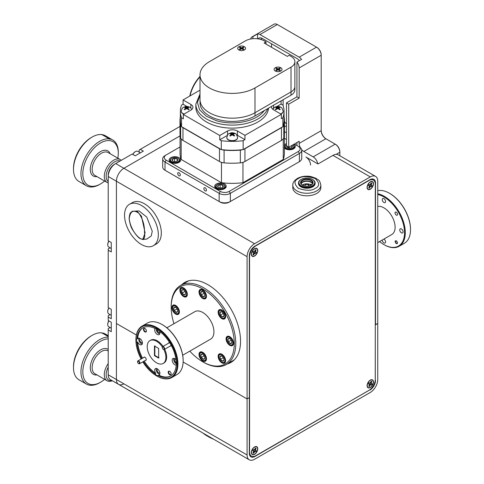 <?xml version="1.0" encoding="UTF-8"?>
<svg xmlns="http://www.w3.org/2000/svg" width="484" height="484" viewBox="0 0 484 484"><rect width="100%" height="100%" fill="white"/><g stroke="black" fill="none" stroke-linecap="round" stroke-linejoin="round"><path stroke-width="0.73" d="M370.284 189.244A4.544 2.62 120 0 0 373.491 183.914A4.544 2.62 120 0 0 370.684 181.627A4.544 2.62 120 0 0 370.284 181.833A4.544 2.62 120 0 0 367.102 187.834A4.544 2.62 120 0 0 370.284 189.244M254.554 256.06A4.544 2.62 120 0 0 257.76 250.736A4.544 2.62 120 0 0 254.947 248.449A4.544 2.62 120 0 0 254.554 248.649A4.544 2.62 120 0 0 251.365 254.651A4.544 2.62 120 0 0 254.554 256.06M370.284 387.545A4.544 2.62 120 0 0 373.491 382.215A4.544 2.62 120 0 0 370.684 379.928A4.544 2.62 120 0 0 370.284 380.128A4.544 2.62 120 0 0 367.102 386.135A4.544 2.62 120 0 0 370.284 387.545M254.554 454.361A4.544 2.62 120 0 0 257.76 449.031A4.544 2.62 120 0 0 254.947 446.75A4.544 2.62 120 0 0 254.554 446.95A4.544 2.62 120 0 0 251.365 452.951A4.544 2.62 120 0 0 254.554 454.361M368.941 180.538L255.897 245.799A8.978 5.185 120 0 0 249.55 256.792L249.55 451.989A8.978 5.185 120 0 0 251.408 456.103A8.978 5.185 120 0 0 255.897 455.656L368.941 390.388A8.978 5.185 120 0 0 375.288 379.396L375.288 184.198A8.978 5.185 120 0 0 373.43 180.09A8.978 5.185 120 0 0 368.941 180.538L368.717 180.405M73.489 367.671L73.489 366.594A25.077 14.478 -60 0 1 76.139 354.294A25.077 14.478 -60 0 1 91.222 335.878L92.154 335.339A26.396 15.24 120 0 0 76.278 354.724A26.396 15.24 120 0 0 73.489 367.671A26.396 15.24 120 0 0 78.953 379.759L86.424 384.066A26.396 15.24 -60 0 1 83.744 359.031A26.396 15.24 -60 0 1 108.21 337.112M108.21 336.531L101.894 332.883A26.396 15.24 120 0 0 92.154 335.339M108.21 335.678L105.355 334.033A26.396 15.24 120 0 0 102.051 332.907L101.767 333.04M108.21 367.138A11.882 6.861 120 0 0 107.412 368.85A11.882 6.861 120 0 0 111.998 380.545M112.3 380.72A13.201 7.623 -60 0 1 107.018 380.72A13.201 7.623 -60 0 1 105.681 368.203A13.201 7.623 -60 0 1 108.21 363.635M108.21 338.854A25.077 14.478 120 0 0 85.474 359.679A25.077 14.478 120 0 0 85.063 380.654A25.077 14.478 120 0 0 100.557 382.221A25.077 14.478 120 0 0 104.617 379.329M100.557 382.221L99.619 382.759A26.396 15.24 -60 0 1 86.424 384.066M102.051 332.907L108.21 336.459M317.74 163.822A6.601 3.811 -120 0 0 313.166 156.87L303.831 151.48A6.601 3.811 60 0 1 301.665 149.61M300.322 147.62A6.601 3.811 60 0 1 299.166 143.397L299.166 141.243L288.712 147.281L288.712 104.169L299.166 98.137L299.166 67.96A6.601 3.811 -120 0 0 296.928 62.061L301.592 59.369A6.601 3.811 -120 0 0 299.166 57.179L259.969 34.552A6.601 3.811 -120 0 0 257.542 33.934L257.542 38.78M296.928 145.557L296.928 142.538M310.553 165.062A6.601 3.811 60 0 0 305.888 156.979L318.018 163.985L332.956 155.364A10.557 6.098 -60 0 1 338.231 154.838L375.566 176.394A10.557 6.098 120 0 0 370.284 176.914L254.554 243.73A10.557 6.098 120 0 0 247.088 256.665L247.088 398.925L183.133 362.002L247.088 398.925L247.088 454.966A10.557 6.098 120 0 0 249.272 459.8A10.557 6.098 120 0 0 254.554 459.28L370.284 392.457A10.557 6.098 120 0 0 377.75 379.529L377.75 323.487L375.511 324.776L375.511 182.952L375.148 182.74M299.166 98.137L296.928 96.842L296.928 62.061M257.542 33.934L252.872 36.627L252.872 38.702M252.872 36.627A6.601 3.811 -120 0 0 252.001 36.917A6.601 3.811 -120 0 0 250.712 38.992M339.859 155.775L339.859 152.236A6.601 3.811 -120 0 0 335.194 144.153L325.859 138.763A6.601 3.811 60 0 1 321.195 130.68L321.195 55.243A6.601 3.811 -120 0 0 316.524 47.16L277.326 24.527A6.601 3.811 -120 0 0 274.029 24.2L252.001 36.917M299.166 57.179L316.524 47.16L316.899 47.371A6.074 3.503 60 0 1 321.195 54.813L321.195 55.243L299.166 67.96M321.195 130.25A7.127 4.114 -120 0 0 326.228 138.975M313.166 156.87L335.194 144.153L335.563 144.371A6.074 3.503 60 0 1 339.859 151.807L339.859 152.236L336.205 154.342M286.474 132.84L284.441 131.666M283.116 105.736L283.116 99.728M271.542 47.281L271.542 43.82M258.117 38.859A6.601 3.811 60 0 1 258.91 38.103A6.601 3.811 60 0 1 262.207 38.43L296.928 58.473A6.601 3.811 60 0 1 299.354 60.663M288.712 104.169L286.474 102.874L286.474 145.987L288.712 147.281M286.474 102.874L296.928 96.842M284.441 121.417A6.601 3.811 -120 0 0 286.474 124.001M213.565 439.182A33.257 19.203 180 0 1 208.701 436.864L207.231 436.017A35.338 20.401 0 0 0 212.234 438.413M203.068 433.126A35.338 20.401 0 0 0 207.231 436.017M110.074 327.553L108.21 328.63L108.21 374.785A10.557 6.098 120 0 0 110.394 379.619L118.61 384.363A10.557 6.098 120 0 0 123.886 383.836M110.074 314.624L108.21 315.701L108.21 320.493L111.272 322.259L111.272 331.691L108.21 329.925M110.074 247.802L108.21 248.879L108.21 307.564L111.272 309.33L111.272 318.762L108.21 316.996M247.088 256.665L116.42 181.228L116.42 379.529L116.42 323.487L136.373 335.001L116.42 323.487L116.42 181.228A10.557 6.098 -60 0 1 123.886 168.293L180.054 135.865L123.886 168.293A10.557 6.098 120 0 0 116.42 181.228L108.21 176.485L108.21 175.19A8.978 5.185 -60 0 1 114.557 164.197L115.676 163.55A10.557 6.098 120 0 0 108.21 176.485L108.21 240.742L111.272 242.508L111.272 251.94L108.21 250.174M179.994 126.421L139.174 149.986L139.174 152.139M140.293 149.338L143.355 151.105L135.187 155.824L132.126 154.057L114.557 164.197L115.676 163.55L254.554 243.73M108.21 374.785L116.42 379.529A10.557 6.098 120 0 0 118.61 384.363A10.557 6.098 -60 0 1 116.42 379.529L247.088 454.966M275.263 107.2L277.163 107.992L275.263 109.402L275.856 109.747L277.762 108.337L277.762 107.648L277.078 107.248L275.856 106.855L275.263 107.2M277.762 108.337L279.667 109.747L280.266 109.402L278.361 107.992L280.266 107.2L279.667 106.855L277.762 107.648M277.163 108.682L277.163 107.992M275.856 107.315L275.856 106.855M279.667 107.315L279.667 106.855M278.361 108.682L278.361 107.992M283.17 111.332A5.409 3.122 180 0 1 283.176 111.441A5.409 3.122 180 0 1 281.591 113.649A5.409 3.122 180 0 1 280.817 114.018M184.168 107.2L186.074 107.992L184.168 109.402L184.767 109.747L186.667 108.337L186.667 107.648L185.983 107.248L184.767 106.855L184.168 107.2M186.667 108.337L188.572 109.747L189.171 109.402L187.266 107.992L189.171 107.2L188.572 106.855L186.667 107.648M186.074 108.682L186.074 107.992M184.767 107.315L184.767 106.855M188.572 107.315L188.572 106.855M187.266 108.682L187.266 107.992M183.944 114.139A5.409 3.122 180 0 1 181.258 111.441A5.409 3.122 180 0 1 181.258 111.332M229.712 133.499L231.618 134.286L229.712 135.695L230.311 136.04L232.217 134.631L232.217 133.941L231.533 133.548L230.311 133.154L229.712 133.499M232.217 134.631L234.117 136.04L234.716 135.695L232.81 134.286L234.716 133.499L234.117 133.154L232.217 133.941M231.618 134.975L231.618 134.286M230.311 133.608L230.311 133.154M234.117 133.608L234.117 133.154M232.81 134.975L232.81 134.286M237.626 137.625A5.409 3.122 180 0 1 237.626 137.734A5.409 3.122 180 0 1 236.041 139.943A5.409 3.122 180 0 1 230.142 140.62A5.409 3.122 180 0 1 226.802 137.734A5.409 3.122 180 0 1 226.808 137.625M200.007 93.963L195.838 104.108L195.838 107.127A36.379 21 0 0 0 218.296 126.53A36.379 21 0 0 0 257.936 121.98A36.379 21 0 0 0 268.553 108.138M200.007 90.151L183.079 99.928L190.884 104.435A6.976 4.029 180 0 1 192.928 107.285A6.976 4.029 180 0 1 190.884 110.134L183.345 114.484L219.748 135.496L227.553 130.989A6.976 4.029 180 0 1 237.42 130.989L244.958 135.345L281.355 114.327L273.545 109.82A6.976 4.029 180 0 1 271.506 106.97A6.976 4.029 180 0 1 271.578 106.389M281.355 114.327L281.355 118.64L282.898 117.745A51.849 29.935 0 0 0 284.06 111.441A51.849 29.935 0 0 0 282.898 105.131L281.083 104.084L281.083 100.902M281.083 104.084L276.933 106.48M272.589 109.13A6.976 4.029 180 0 1 273.133 108.694M282.898 117.745L282.898 126.645L243.143 149.598A51.849 29.935 180 0 1 221.291 149.598L181.536 126.645A51.849 29.935 180 0 1 180.369 120.335L180.369 111.441A51.849 29.935 0 0 0 181.536 117.745L183.345 118.798L183.345 114.484M284.06 111.441L284.06 120.335A51.849 29.935 180 0 1 282.898 126.645M186.866 106.432L183.079 104.242L181.536 105.131A51.849 29.935 0 0 0 180.369 111.441M183.079 104.242L183.079 99.928M181.536 117.745L181.536 126.645M227.323 135.435L219.748 139.809L221.291 140.699L221.291 149.598M219.748 139.809L219.748 135.496M221.291 140.699A51.849 29.935 0 0 0 243.143 140.699L244.958 139.652L237.42 135.302L237.42 130.989M236.857 135.012A6.976 4.029 180 0 1 237.42 135.302M243.143 140.699L243.143 149.598M244.958 139.652L244.958 135.345M280.859 67.748A3.963 2.287 180 0 1 280.859 70.985A3.963 2.287 180 0 1 275.263 70.985L275.263 70.985A3.963 2.287 180 0 1 275.263 67.748A3.963 2.287 180 0 1 280.859 67.748A3.963 2.287 0 0 0 275.263 67.748A3.963 2.287 0 0 0 275.263 70.985A3.963 2.287 0 0 0 280.859 70.985A3.963 2.287 0 0 0 280.859 67.748M280.303 70.228L278.808 69.363L280.303 68.504L279.552 68.075L278.058 68.934L276.57 68.075L275.82 68.504L277.314 69.363L275.82 70.228L276.57 70.658L278.058 69.799L279.552 70.658L280.303 70.228M278.808 70.228L278.808 69.363L278.058 69.799L277.314 69.363L277.314 70.228M276.57 68.934L276.57 68.075M278.058 69.799L278.058 68.934M279.552 68.934L279.552 68.075M244.426 46.712A3.963 2.287 180 0 1 244.426 49.943A3.963 2.287 180 0 1 238.824 49.943L238.824 49.943A3.963 2.287 180 0 1 238.824 46.712A3.963 2.287 180 0 1 244.426 46.712A3.963 2.287 0 0 0 238.824 46.712A3.963 2.287 0 0 0 238.824 49.943A3.963 2.287 0 0 0 244.426 49.943A3.963 2.287 0 0 0 244.426 46.712M243.863 49.193L242.369 48.327L243.863 47.468L243.119 47.033L241.625 47.898L240.131 47.033L239.386 47.468L240.875 48.327L239.386 49.193L240.131 49.622L241.625 48.757L243.119 49.622L243.863 49.193M242.369 49.193L242.369 48.327L241.625 48.757L240.875 48.327L240.875 49.193M240.131 47.898L240.131 47.033M241.625 48.757L241.625 47.898M243.119 47.898L243.119 47.033M200.007 74.796L200.007 99.583A32.204 18.592 0 0 0 219.893 116.765A32.204 18.592 0 0 0 254.989 112.73L291.017 91.93A13.201 7.623 0 0 0 294.883 86.545L294.883 89.776A13.201 7.623 0 0 1 291.017 95.166L254.989 115.966A32.204 18.592 0 0 1 219.893 119.996A32.204 18.592 0 0 1 200.007 102.82L200.007 99.583A32.204 18.592 0 0 0 219.893 116.765A32.204 18.592 0 0 0 254.989 112.73L291.017 91.93A13.201 7.623 0 0 0 294.883 86.545L294.883 61.758A13.201 7.623 0 0 0 291.017 56.368L289.148 55.291L287.284 56.368L264.137 43.003L266 41.926L264.137 40.85A13.201 7.623 0 0 0 245.467 40.85L209.445 61.65A32.204 18.592 0 0 0 200.007 74.796A32.204 18.592 0 0 0 219.893 91.978A32.204 18.592 0 0 0 254.989 87.943L291.017 67.143A13.201 7.623 0 0 0 294.883 61.758M266 41.926L266 44.08M284.38 134.522L284.38 153.24A52.163 30.117 180 0 1 283.261 159.442L242.956 182.71A52.163 30.117 180 0 1 221.472 182.71L181.167 159.442L181.167 139.265A52.163 30.117 180 0 1 180.871 138.376M181.167 159.442A52.163 30.117 180 0 1 180.054 153.24L180.054 134.522M221.472 182.71L221.472 162.539L220.625 162.049M182.02 139.755L181.167 139.265M242.956 182.71L242.956 162.539A52.163 30.117 180 0 1 241.413 162.709M223.021 162.709A52.163 30.117 180 0 1 221.472 162.539M283.261 159.442L283.261 139.265L282.414 139.755M243.803 162.049L242.956 162.539M283.563 138.376A52.163 30.117 180 0 1 283.261 139.265M181.488 126.524A8.343 4.816 180 0 1 180.629 125.029A52.224 30.153 180 0 1 179.994 120.335A52.224 30.153 180 0 1 180.369 116.717M284.06 116.717A52.224 30.153 180 0 1 284.441 120.335L284.441 133.07A52.224 30.153 180 0 1 283.805 137.758A8.343 4.816 180 0 1 281.464 140.414L244.94 161.499A8.343 4.816 180 0 1 240.342 162.854A52.224 30.153 180 0 1 224.092 162.854A8.343 4.816 180 0 1 219.488 161.499L182.97 140.414A8.343 4.816 180 0 1 180.629 137.758A52.224 30.153 180 0 1 179.994 133.07L179.994 120.335M221.121 149.502A8.343 4.816 180 0 1 219.488 148.769L182.97 127.685A8.343 4.816 180 0 1 181.7 126.741M242.938 149.623A8.343 4.816 180 0 1 240.342 150.119A52.224 30.153 180 0 1 224.092 150.119A8.343 4.816 180 0 1 221.497 149.623M282.735 126.741A8.343 4.816 180 0 1 281.464 127.685L244.94 148.769A8.343 4.816 180 0 1 243.307 149.502M284.441 120.335A52.224 30.153 180 0 1 283.805 125.029A8.343 4.816 180 0 1 282.94 126.524M205.149 187.834A1.845 1.065 -120 0 0 204.224 187.744A1.845 1.065 -120 0 0 203.939 189.226A1.845 1.065 -120 0 0 205.149 190.853A1.845 1.065 -120 0 0 206.075 190.944A1.845 1.065 -120 0 0 206.353 189.462A1.845 1.065 -120 0 0 205.149 187.834M179.013 172.746A1.845 1.065 -120 0 0 178.094 172.655A1.845 1.065 -120 0 0 177.809 174.137A1.845 1.065 -120 0 0 179.013 175.765A1.845 1.065 -120 0 0 179.939 175.855A1.845 1.065 -120 0 0 180.223 174.379A1.845 1.065 -120 0 0 179.013 172.746M178.995 157.675A5.778 3.334 0 0 0 172.697 156.949A5.778 3.334 0 0 0 169.134 160.029A5.778 3.334 0 0 0 170.828 162.388A5.778 3.334 0 0 0 177.12 163.114A5.778 3.334 0 0 0 180.683 160.029A5.778 3.334 0 0 0 178.995 157.675M286.474 143.621A5.778 3.334 0 0 0 284.38 144.934M284.38 147.971A5.778 3.334 0 0 0 285.439 148.812A5.778 3.334 0 0 0 291.731 149.532A5.778 3.334 0 0 0 295.3 146.452A5.778 3.334 0 0 0 293.903 144.28M224.54 183.968A5.778 3.334 0 0 0 218.248 183.248A5.778 3.334 0 0 0 214.678 186.328A5.778 3.334 0 0 0 216.372 188.687A5.778 3.334 0 0 0 222.664 189.407A5.778 3.334 0 0 0 226.234 186.328A5.778 3.334 0 0 0 224.54 183.968M162.697 158.849L162.697 167.034A7.919 4.574 0 0 0 165.014 170.271L166.133 170.919A6.334 3.66 180 0 1 166.127 170.906L219.149 201.525A7.919 4.574 0 0 0 230.348 201.525L299.414 161.65A7.919 4.574 0 0 0 301.738 158.413L301.738 150.221A7.919 4.574 180 0 1 299.414 153.458L230.348 193.334A7.919 4.574 180 0 1 219.149 193.334L165.014 162.079A7.919 4.574 180 0 1 162.697 158.849A7.919 4.574 180 0 1 165.014 155.612L166.133 154.965A6.334 3.66 0 0 0 166.133 160.137L220.268 191.392A6.334 3.66 0 0 0 229.228 191.392L298.295 151.516A6.334 3.66 0 0 0 298.295 146.343L294.314 144.044M298.307 162.285A6.334 3.66 180 0 1 298.295 162.297L299.414 161.65L298.295 162.297L299.414 161.65L299.414 153.458L298.295 151.516M229.228 191.392L230.348 193.334L230.348 201.525L229.228 202.167A6.334 3.66 180 0 1 220.268 202.167L219.149 201.525L219.149 193.334L220.268 191.392M180.054 146.93L165.014 155.612M286.474 139.519L284.38 138.309M166.133 170.919L165.014 170.271L165.014 162.079L166.133 160.137M299.414 146.991L298.295 146.343L299.414 146.991A7.919 4.574 180 0 1 301.738 150.221M286.474 144.662A4.35 2.511 0 0 0 286.449 144.68A4.35 2.511 0 0 0 286.244 148.104A4.35 2.511 0 0 0 292.154 148.449A4.35 2.511 0 0 0 292.893 144.867M292.941 144.873L292.905 144.855A4.834 2.789 180 0 1 292.941 144.873A4.834 2.789 180 0 1 294.351 146.846A4.834 2.789 180 0 1 292.445 149.066A4.834 2.789 180 0 1 287.375 149.344A4.834 2.789 180 0 1 284.689 146.846A4.834 2.789 180 0 1 286.104 144.873A4.834 2.789 180 0 1 286.286 144.776M286.722 146.126A2.856 1.652 0 0 0 287.248 147.451A2.856 1.652 0 0 0 287.502 147.62A2.856 1.652 0 0 0 289.88 148.092A2.856 1.652 0 0 0 291.253 147.765A2.856 1.652 0 0 0 291.543 147.62A2.856 1.652 0 0 0 292.154 147.094A2.856 1.652 0 0 0 291.828 145.478M291.017 147.904L292.154 147.094L291.798 145.454M286.885 145.811L287.248 147.451M290.085 148.068L288.73 148.037M291.798 147.408L291.798 145.496M289.16 147.844L289.16 147.021M255.909 448.148A2.85 1.646 -60 0 1 255.963 448.19L255.31 448.39M256.199 450.634A2.85 1.646 -60 0 1 255.715 451.608L253.035 450.543L254.651 451.626L255.842 451.705A2.85 1.646 120 0 0 256.345 450.689L255.443 450.029L256.103 448.275A2.85 1.646 120 0 0 255.982 448.184A2.85 1.646 120 0 0 255.818 448.111A2.85 1.646 120 0 0 255.473 448.051L254.457 449.684L253.265 449.606A2.85 1.646 120 0 0 252.763 450.622L253.664 451.282L253.005 453.036A2.85 1.646 120 0 0 253.126 453.127A2.85 1.646 120 0 0 253.628 453.26L254.651 451.626M253.271 452.492L253.483 453.181A2.85 1.646 -60 0 1 253.156 453.121A2.85 1.646 -60 0 1 253.059 453.084M252.66 454.47A4.277 2.468 -60 0 1 251.553 452.818A4.277 2.468 -60 0 1 254.923 446.974A4.277 2.468 -60 0 1 256.447 446.841A4.277 2.468 -60 0 1 256.913 451.481A4.277 2.468 -60 0 1 252.66 454.47M252.829 450.441L253.374 450.84M254.209 450.755L255.225 451.487M253.525 451.911L254.124 452.268M255.032 448.952L255.612 449.267M254.523 449.6L255.443 450.029M254.602 449.969L255.733 450.471M371.639 183.031A2.85 1.646 -60 0 1 371.694 183.073L371.04 183.273M371.936 185.517A2.85 1.646 -60 0 1 371.446 186.491L368.772 185.42L370.381 186.509L371.573 186.588A2.85 1.646 120 0 0 372.081 185.566L371.174 184.912L371.839 183.158A2.85 1.646 120 0 0 371.712 183.067A2.85 1.646 120 0 0 371.549 182.994A2.85 1.646 120 0 0 371.21 182.934L370.187 184.567L368.996 184.489A2.85 1.646 120 0 0 368.493 185.505L369.395 186.165L368.735 187.919A2.85 1.646 120 0 0 368.862 188.004A2.85 1.646 120 0 0 369.365 188.137L370.381 186.509M369.008 187.375L369.219 188.064A2.85 1.646 -60 0 1 368.887 188.004A2.85 1.646 -60 0 1 368.796 187.967M368.391 189.353A4.277 2.468 -60 0 1 367.283 187.701A4.277 2.468 -60 0 1 370.659 181.857A4.277 2.468 -60 0 1 372.178 181.724A4.277 2.468 -60 0 1 372.644 186.364A4.277 2.468 -60 0 1 368.391 189.353M368.566 185.324L369.104 185.723M369.945 185.638L370.962 186.37M369.256 186.794L369.855 187.151M370.762 183.835L371.343 184.144M370.26 184.483L371.174 184.912M370.333 184.852L371.464 185.354M371.639 381.331A2.85 1.646 -60 0 1 371.694 381.374L371.04 381.574M371.936 383.818A2.85 1.646 -60 0 1 371.446 384.792L368.772 383.721L370.381 384.81L371.573 384.883A2.85 1.646 120 0 0 372.081 383.866L371.174 383.213L371.839 381.452A2.85 1.646 120 0 0 371.712 381.368A2.85 1.646 120 0 0 371.549 381.295A2.85 1.646 120 0 0 371.21 381.235L370.187 382.868L368.996 382.79A2.85 1.646 120 0 0 368.493 383.806L369.395 384.465L368.735 386.22A2.85 1.646 120 0 0 368.862 386.305A2.85 1.646 120 0 0 369.365 386.438L370.381 384.81M369.008 385.675L369.219 386.359A2.85 1.646 -60 0 1 368.887 386.305A2.85 1.646 -60 0 1 368.796 386.262M368.391 387.654A4.277 2.468 -60 0 1 367.283 386.002A4.277 2.468 -60 0 1 370.659 380.158A4.277 2.468 -60 0 1 372.178 380.025A4.277 2.468 -60 0 1 372.644 384.665A4.277 2.468 -60 0 1 368.391 387.654M368.566 383.624L369.104 384.024M369.945 383.939L370.962 384.671M369.256 385.095L369.855 385.445M370.762 382.136L371.343 382.445M370.26 382.784L371.174 383.213M370.333 383.153L371.464 383.655M255.909 249.847A2.85 1.646 -60 0 1 255.963 249.889L255.31 250.089M256.199 252.333A2.85 1.646 -60 0 1 255.715 253.313L253.035 252.243L254.651 253.326L255.842 253.404A2.85 1.646 120 0 0 256.345 252.388L255.443 251.728L256.103 249.974A2.85 1.646 120 0 0 255.982 249.883A2.85 1.646 120 0 0 255.818 249.811A2.85 1.646 120 0 0 255.473 249.75L254.457 251.384L253.265 251.305A2.85 1.646 120 0 0 252.763 252.327L253.664 252.981L253.005 254.735A2.85 1.646 120 0 0 253.126 254.826A2.85 1.646 120 0 0 253.628 254.959L254.651 253.326M253.271 254.191L253.483 254.88A2.85 1.646 -60 0 1 253.156 254.82A2.85 1.646 -60 0 1 253.059 254.784M252.66 256.169A4.277 2.468 -60 0 1 251.553 254.517A4.277 2.468 -60 0 1 254.923 248.673A4.277 2.468 -60 0 1 256.447 248.54A4.277 2.468 -60 0 1 256.913 253.18A4.277 2.468 -60 0 1 252.66 256.169M252.829 252.14L253.374 252.539M254.209 252.454L255.225 253.186M253.525 253.61L254.124 253.967M255.032 250.651L255.612 250.966M254.523 251.299L255.443 251.728M254.602 251.668L255.733 252.17M163.471 349.4L163.235 349.266A1.319 0.762 -120 0 0 164.167 348.728A1.319 0.762 -120 0 0 163.235 347.107A1.319 0.762 -120 0 0 162.303 347.645A1.319 0.762 -120 0 0 163.235 349.266L163.471 349.4A1.652 0.95 60 0 0 164.294 349.478L170.919 345.655M162.309 347.524A1.652 0.95 60 0 1 162.303 347.379A1.652 0.95 60 0 1 162.642 346.623A1.652 0.95 60 0 1 163.471 346.707A1.652 0.95 60 0 1 164.548 348.159A1.652 0.95 60 0 1 164.294 349.478M138.72 363.69L138.484 363.551A1.319 0.762 -120 0 0 139.422 363.012A1.319 0.762 -120 0 0 138.484 361.397A1.319 0.762 -120 0 0 137.553 361.935A1.319 0.762 -120 0 0 138.484 363.551L138.72 363.69A1.652 0.95 60 0 0 139.543 363.768L146.168 359.945M137.559 361.814A1.652 0.95 60 0 1 137.553 361.669A1.652 0.95 60 0 1 137.892 360.913A1.652 0.95 60 0 1 138.72 360.991A1.652 0.95 60 0 1 139.797 362.449A1.652 0.95 60 0 1 139.543 363.768M396.287 243.289A1.319 0.762 -120 0 0 397.219 242.75A1.319 0.762 -120 0 0 396.287 241.135A1.319 0.762 -120 0 0 395.355 241.673A1.319 0.762 -120 0 0 396.287 243.289L396.287 243.289M189.776 96.062A25.077 14.478 -60 0 1 191.87 89.177A25.077 14.478 -60 0 1 200.007 76.405M200.007 76.787A26.396 15.24 120 0 0 192.009 89.607A26.396 15.24 120 0 0 190 95.929M223.088 188.324A4.35 2.511 0 0 0 223.529 184.555A4.35 2.511 0 0 0 217.824 184.331A4.35 2.511 0 0 0 217.383 184.555A4.35 2.511 0 0 0 217.183 187.98A4.35 2.511 0 0 0 223.088 188.324M223.693 184.652A4.834 2.789 180 0 1 223.874 184.749A4.834 2.789 180 0 1 225.284 186.721A4.834 2.789 180 0 1 223.378 188.941A4.834 2.789 180 0 1 218.308 189.22A4.834 2.789 180 0 1 215.622 186.721A4.834 2.789 180 0 1 217.038 184.749A4.834 2.789 180 0 1 217.219 184.652M222.186 187.641A2.856 1.652 0 0 0 222.477 187.496A2.856 1.652 0 0 0 223.094 186.963A2.856 1.652 0 0 0 222.731 185.33A2.856 1.652 0 0 0 220.093 184.688A2.856 1.652 0 0 0 217.818 185.687A2.856 1.652 0 0 0 218.181 187.326A2.856 1.652 0 0 0 218.435 187.496A2.856 1.652 0 0 0 220.813 187.961A2.856 1.652 0 0 0 222.186 187.641M221.95 187.78L223.094 186.963L222.731 185.33L220.093 184.688L217.818 185.687L218.181 187.326M221.019 187.943L219.663 187.913M222.731 187.284L222.731 185.33M220.093 187.719L220.093 184.688M177.537 162.031A4.35 2.511 0 0 0 177.985 158.256A4.35 2.511 0 0 0 172.28 158.032A4.35 2.511 0 0 0 171.832 158.256A4.35 2.511 0 0 0 171.632 161.68A4.35 2.511 0 0 0 177.537 162.031M178.148 158.353A4.834 2.789 180 0 1 178.324 158.456A4.834 2.789 180 0 1 179.739 160.428A4.834 2.789 180 0 1 177.834 162.648A4.834 2.789 180 0 1 172.764 162.927A4.834 2.789 180 0 1 170.078 160.428A4.834 2.789 180 0 1 171.493 158.456A4.834 2.789 180 0 1 171.675 158.353M176.636 161.347A2.856 1.652 0 0 0 176.932 161.196A2.856 1.652 0 0 0 177.543 160.67A2.856 1.652 0 0 0 177.186 159.03A2.856 1.652 0 0 0 174.549 158.395A2.856 1.652 0 0 0 172.274 159.393A2.856 1.652 0 0 0 172.637 161.027A2.856 1.652 0 0 0 172.891 161.196A2.856 1.652 0 0 0 175.268 161.668A2.856 1.652 0 0 0 176.636 161.347M176.406 161.481L177.543 160.67L177.186 159.03L174.549 158.395L172.274 159.393L172.637 161.027M175.474 161.65L174.113 161.614M177.186 160.99L177.186 159.03M174.549 161.426L174.549 158.395M108.93 320.91A4.834 2.789 120 0 0 107.744 324.576A4.834 2.789 120 0 0 108.749 326.791L111.272 328.243M111.272 327.051A4.834 2.789 -60 0 1 111.272 326.113M107.75 324.371A4.35 2.511 -60 0 1 107.744 324.183A4.35 2.511 -60 0 1 108.827 320.856M108.93 307.975A4.834 2.789 120 0 0 107.744 311.648A4.834 2.789 120 0 0 108.749 313.856L111.272 315.314M111.272 314.122A4.834 2.789 -60 0 1 111.272 313.178M107.75 311.442A4.35 2.511 -60 0 1 107.744 311.248A4.35 2.511 -60 0 1 108.827 307.921M108.93 241.159A4.834 2.789 120 0 0 107.744 244.825A4.834 2.789 120 0 0 108.749 247.04L111.272 248.492M111.272 247.3A4.834 2.789 -60 0 1 111.272 246.362M107.75 244.62A4.35 2.511 -60 0 1 107.744 244.432A4.35 2.511 -60 0 1 108.827 241.105M138.521 153.894A4.834 2.789 -60 0 1 139.162 153.507A4.834 2.789 -60 0 1 139.332 153.428M140.366 152.829L137.843 151.377A4.834 2.789 120 0 0 135.665 151.486A4.834 2.789 120 0 0 135.429 151.613A4.834 2.789 120 0 0 132.846 154.475M132.743 154.414A4.35 2.511 -60 0 1 135.084 151.813A4.35 2.511 -60 0 1 135.254 151.722M375.251 380.236L375.288 324.649L377.75 323.487L377.75 181.228A10.557 6.098 120 0 0 375.566 176.394M375.511 182.952A7.919 4.574 -60 0 0 373.872 179.328A7.919 4.574 -60 0 0 369.915 179.715L254.929 246.102A7.919 4.574 -60 0 0 249.327 255.806L249.327 397.63L247.088 398.925L249.327 397.63L249.327 453.242A7.919 4.574 -60 0 0 250.966 456.866A7.919 4.574 -60 0 0 254.929 456.472L369.649 389.935M375.511 380.388A7.919 4.574 -60 0 1 369.915 390.086M249.974 455.892A7.919 4.574 120 0 0 250.893 455.801M306.729 183.823L306.747 184.41M308.762 185.59L308.871 184.041M303.008 184.64L303.117 185.535M311.744 184.785A6.443 3.721 0 0 0 311.375 184.555A6.443 3.721 0 0 0 310.934 184.319M108.21 182.892A13.201 7.623 -60 0 1 107.018 182.42A13.201 7.623 -60 0 1 105.681 169.902A13.201 7.623 -60 0 1 120.22 159.557A13.201 7.623 -60 0 1 121.224 160.349M101.894 134.582A26.396 15.24 120 0 0 92.154 137.039A26.396 15.24 120 0 0 76.278 156.423A26.396 15.24 120 0 0 73.489 169.37A26.396 15.24 120 0 0 78.953 181.458L86.424 185.765A26.396 15.24 -60 0 1 83.744 160.736A26.396 15.24 -60 0 1 109.36 138.896L101.894 134.582M117.818 158.171A25.077 14.478 120 0 0 118.29 153.204A25.077 14.478 120 0 0 105.403 140.947A25.077 14.478 120 0 0 85.474 161.384A25.077 14.478 120 0 0 85.063 182.353A25.077 14.478 120 0 0 100.557 183.92L99.619 184.458A26.396 15.24 -60 0 1 86.424 185.765M109.36 138.896L109.608 139.265L109.517 138.914A26.396 15.24 -60 0 1 112.82 140.045A26.396 15.24 -60 0 1 118.29 152.127L118.29 153.204M120.056 161.021A11.882 6.861 120 0 0 107.412 170.549A11.882 6.861 120 0 0 108.21 181.542M73.489 169.37L73.489 168.293A25.077 14.478 -60 0 1 76.139 155.993A25.077 14.478 -60 0 1 91.222 137.577L92.154 137.039M112.82 140.045L105.355 135.732A26.396 15.24 120 0 0 102.051 134.606L101.767 134.74M377.75 206.42A15.839 9.148 60 0 1 383.915 207.848A15.839 9.148 60 0 1 394.26 221.805A15.839 9.148 60 0 1 391.834 234.498L377.75 242.623M396.287 243.537A1.621 0.938 60 0 1 395.228 242.109A1.621 0.938 60 0 1 395.476 240.808A1.621 0.938 60 0 1 396.287 240.887A1.621 0.938 60 0 1 397.346 242.315A1.621 0.938 60 0 1 397.098 243.615A1.621 0.938 60 0 1 396.287 243.537M396.287 215.077A1.767 1.022 60 0 1 395.132 213.523A1.767 1.022 60 0 1 395.404 212.101A1.767 1.022 60 0 1 396.287 212.192A1.767 1.022 60 0 1 397.443 213.746A1.767 1.022 60 0 1 397.17 215.168A1.767 1.022 60 0 1 396.287 215.077M401.411 232.804A2.347 1.355 60 0 1 399.875 230.729A2.347 1.355 60 0 1 400.238 228.847A2.347 1.355 60 0 1 401.411 228.962A2.347 1.355 60 0 1 402.948 231.037A2.347 1.355 60 0 1 402.585 232.919A2.347 1.355 60 0 1 401.411 232.804M383.915 202.493A2.347 1.355 60 0 1 382.378 200.418A2.347 1.355 60 0 1 382.735 198.537A2.347 1.355 60 0 1 383.915 198.652A2.347 1.355 60 0 1 385.445 200.727A2.347 1.355 60 0 1 385.089 202.608A2.347 1.355 60 0 1 383.915 202.493M383.915 239.066A2.347 1.355 60 0 1 385.445 241.141A2.347 1.355 60 0 1 385.089 243.022A2.347 1.355 60 0 1 383.915 242.907A2.347 1.355 60 0 1 382.251 240.028M379.583 241.57A29.173 16.843 -120 0 0 383.915 244.595A29.173 16.843 -120 0 0 404.539 232.689A29.173 16.843 -120 0 0 383.915 196.964A29.173 16.843 -120 0 0 377.75 194.489M384.284 244.813L383.915 244.595L384.284 244.813A29.699 17.146 60 0 0 399.137 246.283L404.364 243.264A29.699 17.146 -120 0 0 410.511 229.67A29.699 17.146 -120 0 0 389.511 193.297L389.511 193.297A29.699 17.146 -120 0 0 377.75 190.666M377.75 193.745A29.699 17.146 60 0 1 384.284 196.316A29.699 17.146 60 0 1 403.686 222.483A29.699 17.146 60 0 1 399.137 246.283M389.886 193.515L389.511 193.297L389.886 193.515A29.173 16.843 60 0 1 410.511 229.241L410.511 229.67M186.431 281.579A46.198 26.674 -120 0 0 184.743 283.037M227.238 363.968A46.198 26.674 -120 0 0 230.983 362.413A46.198 26.674 -120 0 0 238.067 325.399A46.198 26.674 -120 0 0 207.884 284.689A46.198 26.674 -120 0 0 184.791 282.396A46.198 26.674 -120 0 0 181.573 284.864M199.662 354.669A4.834 2.789 60 0 1 199.662 354.463A4.834 2.789 60 0 1 200.66 352.255A4.834 2.789 60 0 1 202.663 352.285M205.712 357.458A4.35 2.511 -120 0 0 202.348 352.89A4.35 2.511 -120 0 0 199.662 354.863A4.35 2.511 -120 0 0 199.759 355.807A4.35 2.511 -120 0 0 202.736 360.187A4.35 2.511 -120 0 0 205.712 357.458M204.69 357.18A2.856 1.652 -120 0 0 204.175 355.831A2.856 1.652 -120 0 0 202.736 354.3A2.856 1.652 -120 0 0 202.227 354.082L200.787 354.887L201.296 357.44L203.244 359.189L204.684 358.384A2.856 1.652 -120 0 0 204.756 357.803A2.856 1.652 -120 0 0 204.69 357.18M218.804 356.569A4.834 2.789 60 0 1 218.798 356.363A4.834 2.789 60 0 1 219.803 354.149A4.834 2.789 60 0 1 221.805 354.179M224.848 359.358A4.35 2.511 -120 0 0 221.484 354.784A4.35 2.511 -120 0 0 218.798 356.756A4.35 2.511 -120 0 0 218.901 357.706A4.35 2.511 -120 0 0 221.872 362.08A4.35 2.511 -120 0 0 224.848 359.358M223.832 359.074A2.856 1.652 -120 0 0 223.312 357.724A2.856 1.652 -120 0 0 221.872 356.2A2.856 1.652 -120 0 0 221.363 355.982L219.924 356.787L220.432 359.334L222.38 361.082L223.82 360.277A2.856 1.652 -120 0 0 223.892 359.697A2.856 1.652 -120 0 0 223.832 359.074M180.526 290.267A4.834 2.789 60 0 1 180.52 290.061A4.834 2.789 60 0 1 181.524 287.853A4.834 2.789 60 0 1 183.527 287.883M186.57 293.056A4.35 2.511 -120 0 0 183.206 288.488A4.35 2.511 -120 0 0 180.52 290.454A4.35 2.511 -120 0 0 180.623 291.404A4.35 2.511 -120 0 0 183.593 295.784A4.35 2.511 -120 0 0 186.57 293.056M185.553 292.772A2.856 1.652 -120 0 0 185.033 291.428A2.856 1.652 -120 0 0 183.593 289.898A2.856 1.652 -120 0 0 183.091 289.68L181.651 290.485L182.153 293.038L184.101 294.786L185.541 293.976A2.856 1.652 -120 0 0 185.614 293.401A2.856 1.652 -120 0 0 185.553 292.772M199.662 292.161A4.834 2.789 60 0 1 199.662 291.961A4.834 2.789 60 0 1 200.66 289.747A4.834 2.789 60 0 1 202.663 289.777M205.712 294.956A4.35 2.511 -120 0 0 202.348 290.382A4.35 2.511 -120 0 0 199.662 292.354A4.35 2.511 -120 0 0 199.759 293.304A4.35 2.511 -120 0 0 202.736 297.678A4.35 2.511 -120 0 0 205.712 294.956M204.69 294.671A2.856 1.652 -120 0 0 204.175 293.322A2.856 1.652 -120 0 0 202.736 291.791A2.856 1.652 -120 0 0 202.227 291.574L200.787 292.384L201.296 294.931L203.244 296.68L204.684 295.875A2.856 1.652 -120 0 0 204.756 295.294A2.856 1.652 -120 0 0 204.69 294.671M218.804 312.368A4.834 2.789 60 0 1 218.798 312.162A4.834 2.789 60 0 1 219.803 309.948A4.834 2.789 60 0 1 221.805 309.978M224.848 315.157A4.35 2.511 -120 0 0 221.484 310.583A4.35 2.511 -120 0 0 218.798 312.555A4.35 2.511 -120 0 0 218.901 313.505A4.35 2.511 -120 0 0 221.872 317.879A4.35 2.511 -120 0 0 224.848 315.157M223.832 314.872A2.856 1.652 -120 0 0 223.312 313.523A2.856 1.652 -120 0 0 221.872 311.999A2.856 1.652 -120 0 0 221.363 311.781L219.924 312.585L220.432 315.138L222.38 316.881L223.82 316.076A2.856 1.652 -120 0 0 223.892 315.495A2.856 1.652 -120 0 0 223.832 314.872M226.73 339.042A4.834 2.789 60 0 1 226.73 338.836A4.834 2.789 60 0 1 227.728 336.628A4.834 2.789 60 0 1 229.731 336.658M232.78 341.831A4.35 2.511 -120 0 0 229.41 337.263A4.35 2.511 -120 0 0 226.73 339.236A4.35 2.511 -120 0 0 226.827 340.179A4.35 2.511 -120 0 0 229.803 344.56A4.35 2.511 -120 0 0 232.78 341.831M231.757 341.553A2.856 1.652 -120 0 0 231.243 340.204A2.856 1.652 -120 0 0 229.803 338.673A2.856 1.652 -120 0 0 229.295 338.455L227.855 339.26L228.363 341.813L230.311 343.561L231.751 342.757A2.856 1.652 -120 0 0 231.824 342.176A2.856 1.652 -120 0 0 231.757 341.553M170.005 343.198A1.845 1.065 -120 0 0 169.672 342.962L169.672 342.962A1.845 1.065 -120 0 0 168.432 343.277M145.333 360.429A1.845 1.065 -120 0 0 146.235 359.509A1.845 1.065 -120 0 0 144.928 357.246L144.928 357.246A1.845 1.065 -120 0 0 143.688 357.567M169.672 371.319A2.111 1.222 -120 0 0 168.184 372.184A2.111 1.222 -120 0 0 169.672 374.767A2.111 1.222 -120 0 0 171.167 373.908A2.111 1.222 -120 0 0 169.672 371.319L169.672 371.319M169.799 371.403A1.767 1.022 -120 0 0 169.031 371.373A1.767 1.022 -120 0 0 168.765 372.789A1.767 1.022 -120 0 0 169.92 374.35A1.767 1.022 -120 0 0 170.804 374.434A1.767 1.022 -120 0 0 171.161 373.757M144.928 328.454A2.111 1.222 -120 0 0 143.433 329.32A2.111 1.222 -120 0 0 144.928 331.903A2.111 1.222 -120 0 0 146.422 331.044A2.111 1.222 -120 0 0 144.928 328.454L144.928 328.454M145.055 328.533A1.767 1.022 -120 0 0 144.286 328.509A1.767 1.022 -120 0 0 144.014 329.925A1.767 1.022 -120 0 0 145.17 331.486A1.767 1.022 -120 0 0 146.053 331.57A1.767 1.022 -120 0 0 146.416 330.893M175.057 358.862A2.347 1.355 -120 0 0 174.778 360.761A2.347 1.355 -120 0 0 176.291 362.77A2.347 1.355 -120 0 0 176.593 362.915M157.554 368.965A2.347 1.355 -120 0 0 157.276 370.865A2.347 1.355 -120 0 0 158.794 372.874A2.347 1.355 -120 0 0 159.901 373.025M140.058 338.655A2.347 1.355 -120 0 0 139.779 340.554A2.347 1.355 -120 0 0 141.292 342.563A2.347 1.355 -120 0 0 142.399 342.714M157.161 329.253A2.347 1.355 -120 0 0 158.794 332.46A2.347 1.355 -120 0 0 159.901 332.611M155.116 328.485A3.697 2.136 -120 0 0 155.001 331.51A3.697 2.136 -120 0 0 157.3 334.426A3.697 2.136 -120 0 0 159.151 334.607A3.697 2.136 -120 0 0 159.617 331.352M170.846 375.941A27.848 16.081 -120 0 1 158.806 375.154L158.062 375.584A27.848 16.081 -120 0 0 170.477 376.165A27.848 16.081 -120 0 0 176.188 365.118A3.697 2.136 -120 0 0 176.188 361.639A27.848 16.081 -120 0 0 158.062 330.239A3.697 2.136 -120 0 0 156.556 328.817A3.697 2.136 -120 0 0 155.049 328.503A27.848 16.081 -120 0 0 142.629 327.922A27.848 16.081 -120 0 0 136.918 338.969A3.697 2.136 -120 0 0 136.918 342.448A27.848 16.081 -120 0 0 141.83 358.638M156.205 328.642A3.697 2.136 -120 0 0 158.794 333.561A3.697 2.136 -120 0 0 159.738 333.899M136.918 342.448L137.668 342.013A3.697 2.136 -120 0 0 139.803 344.529A3.697 2.136 -120 0 0 141.649 344.711A3.697 2.136 -120 0 0 142.217 341.746A3.697 2.136 -120 0 0 139.803 338.491A3.697 2.136 -120 0 0 137.952 338.31A3.697 2.136 -120 0 0 137.668 338.54L136.918 338.969M138.86 338.153A3.697 2.136 -120 0 0 141.292 343.664A3.697 2.136 -120 0 0 142.236 344.003M143.476 361.5A27.848 16.081 -120 0 0 155.049 373.848A3.697 2.136 -120 0 0 156.556 375.269A3.697 2.136 -120 0 0 158.062 375.584M155.049 373.848L155.794 373.418A3.697 2.136 -120 0 1 155.455 368.62A3.697 2.136 -120 0 1 157.3 368.802A3.697 2.136 -120 0 1 159.714 372.057A3.697 2.136 -120 0 1 159.151 375.021A3.697 2.136 -120 0 1 158.806 375.154M156.356 368.463A3.697 2.136 -120 0 0 158.794 373.975A3.697 2.136 -120 0 0 159.738 374.32M176.007 359.739A3.697 2.136 -120 0 0 174.803 358.698A3.697 2.136 -120 0 0 172.951 358.517A3.697 2.136 -120 0 0 172.389 361.475A3.697 2.136 -120 0 0 174.803 364.736A3.697 2.136 -120 0 0 176.237 365.069M173.859 358.36A3.697 2.136 -120 0 0 176.291 363.871A3.697 2.136 -120 0 0 176.642 364.047M162.37 346.967A13.201 7.623 -120 0 0 156.556 341.268A13.201 7.623 -120 0 0 149.955 340.615A13.201 7.623 -120 0 0 147.929 351.19A13.201 7.623 -120 0 0 156.556 362.819A13.201 7.623 -120 0 0 163.156 363.472L163.901 363.042A13.201 7.623 -120 0 0 164.675 349.26M163.023 346.405A13.201 7.623 -120 0 0 157.3 340.833A13.201 7.623 -120 0 0 150.699 340.179L149.955 340.615M163.156 363.472A13.201 7.623 -120 0 0 163.858 349.545M189.801 351.136A44.613 25.755 -120 0 0 202.736 361.808A44.613 25.755 -120 0 0 234.28 343.592A44.613 25.755 -120 0 0 202.736 288.954A44.613 25.755 -120 0 0 171.191 307.171L171.191 306.305A45.671 26.366 60 0 1 180.647 285.397A45.671 26.366 60 0 1 203.48 287.659A45.671 26.366 60 0 1 233.318 327.904A45.671 26.366 60 0 1 226.318 364.5L233.034 360.622A45.671 26.366 -120 0 0 234.45 359.697M203.48 362.238L202.736 361.808L203.48 362.238A45.671 26.366 60 0 0 226.318 364.5M142.816 361.881A29.173 16.843 -120 0 0 156.556 375.862A29.173 16.843 -120 0 0 177.18 363.95A29.173 16.843 -120 0 0 156.556 328.225A29.173 16.843 -120 0 0 135.925 340.137A29.173 16.843 -120 0 0 141.165 359.025M156.925 376.074L156.556 375.862L156.925 376.074A29.699 17.146 60 0 0 171.778 377.55A29.699 17.146 60 0 0 176.327 353.75A29.699 17.146 60 0 0 156.925 327.577A29.699 17.146 60 0 0 142.078 326.107A29.699 17.146 60 0 0 135.925 339.701L135.925 340.137M162.527 324.776L162.152 324.564L162.527 324.776A29.173 16.843 60 0 1 183.152 360.501L183.152 360.937A29.699 17.146 -120 0 0 162.152 324.564L162.152 324.564A29.699 17.146 -120 0 0 147.305 323.088L142.078 326.107M171.778 377.55L177.005 374.531A29.699 17.146 -120 0 0 183.152 360.937M229.803 336.695A5.282 3.049 -120 0 0 227.159 336.434A5.282 3.049 -120 0 0 226.355 340.669A5.282 3.049 -120 0 0 229.803 345.322A5.282 3.049 -120 0 0 232.441 345.582A5.282 3.049 -120 0 0 233.252 341.347A5.282 3.049 -120 0 0 229.803 336.695M221.872 310.02A5.282 3.049 -120 0 0 219.234 309.76A5.282 3.049 -120 0 0 218.423 313.989A5.282 3.049 -120 0 0 221.872 318.641A5.282 3.049 -120 0 0 224.516 318.902A5.282 3.049 -120 0 0 225.32 314.673A5.282 3.049 -120 0 0 221.872 310.02M202.736 289.819A5.282 3.049 -120 0 0 200.098 289.553A5.282 3.049 -120 0 0 199.287 293.788A5.282 3.049 -120 0 0 202.736 298.44A5.282 3.049 -120 0 0 205.373 298.701A5.282 3.049 -120 0 0 206.184 294.472A5.282 3.049 -120 0 0 202.736 289.819M183.593 287.919A5.282 3.049 -120 0 0 180.956 287.659A5.282 3.049 -120 0 0 180.145 291.888A5.282 3.049 -120 0 0 183.593 296.541A5.282 3.049 -120 0 0 186.237 296.807A5.282 3.049 -120 0 0 187.048 292.572A5.282 3.049 -120 0 0 183.593 287.919M221.872 354.221A5.282 3.049 -120 0 0 219.234 353.961A5.282 3.049 -120 0 0 218.423 358.19A5.282 3.049 -120 0 0 221.872 362.843A5.282 3.049 -120 0 0 224.516 363.103A5.282 3.049 -120 0 0 225.32 358.874A5.282 3.049 -120 0 0 221.872 354.221M202.736 352.322A5.282 3.049 -120 0 0 200.098 352.062A5.282 3.049 -120 0 0 199.287 356.297A5.282 3.049 -120 0 0 202.736 360.949A5.282 3.049 -120 0 0 205.373 361.209A5.282 3.049 -120 0 0 206.184 356.974A5.282 3.049 -120 0 0 202.736 352.322M175.668 305.446A5.282 3.049 -120 0 0 173.03 305.18A5.282 3.049 -120 0 0 172.219 309.415A5.282 3.049 -120 0 0 175.668 314.068A5.282 3.049 -120 0 0 178.306 314.328A5.282 3.049 -120 0 0 179.116 310.099A5.282 3.049 -120 0 0 175.668 305.446M166.853 327.807L194.816 311.666A15.839 9.148 60 0 1 202.736 312.446A15.839 9.148 60 0 1 213.081 326.404A15.839 9.148 60 0 1 210.655 339.096L182.692 355.244M178.644 310.583A4.35 2.511 -120 0 0 175.281 306.009A4.35 2.511 -120 0 0 172.594 307.981A4.35 2.511 -120 0 0 172.691 308.931A4.35 2.511 -120 0 0 175.668 313.305A4.35 2.511 -120 0 0 178.644 310.583M172.6 307.788A4.834 2.789 60 0 1 172.594 307.588A4.834 2.789 60 0 1 173.593 305.374A4.834 2.789 60 0 1 175.595 305.404M177.622 310.298A2.856 1.652 -120 0 0 177.108 308.949A2.856 1.652 -120 0 0 175.668 307.419A2.856 1.652 -120 0 0 175.16 307.201A2.856 1.652 -120 0 0 173.72 308.012A2.856 1.652 -120 0 0 174.228 310.559A2.856 1.652 -120 0 0 176.176 312.307A2.856 1.652 -120 0 0 177.616 311.502A2.856 1.652 -120 0 0 177.688 310.922A2.856 1.652 -120 0 0 177.622 310.298M311.369 185.088A5.82 3.358 0 0 0 310.934 184.809A5.82 3.358 0 0 0 310.238 184.464A5.82 3.358 0 0 0 308.617 183.987A5.82 3.358 0 0 0 306.82 183.823A5.82 3.358 0 0 0 305.023 183.987A5.82 3.358 0 0 0 303.401 184.464A5.82 3.358 0 0 0 302.27 185.088M301.163 183.847A5.82 3.358 180 0 1 305.241 181.403A5.82 3.358 180 0 1 310.934 182.262A5.82 3.358 180 0 1 312.476 183.847M305.38 181.01A6.443 3.721 180 0 1 308.26 181.01M302.524 185.251A5.875 3.388 180 0 1 300.945 182.94A5.875 3.388 180 0 1 302.669 180.544A5.875 3.388 180 0 1 310.97 180.544A5.875 3.388 180 0 1 312.694 182.94A5.875 3.388 180 0 1 311.115 185.251M301.066 183.618A5.875 3.388 180 0 1 305.132 181.052A5.875 3.388 180 0 1 310.97 181.899A5.875 3.388 180 0 1 312.573 183.618M311.266 185.166A6.286 3.63 180 0 1 302.373 185.166A6.286 3.63 180 0 1 302.373 180.036A6.286 3.63 180 0 1 311.266 180.036A6.286 3.63 180 0 1 311.266 185.166L311.266 185.166M312.7 179.546L312.404 179.376A7.901 4.562 0 0 0 301.236 179.376A7.901 4.562 0 0 0 301.236 185.826A7.901 4.562 0 0 0 312.404 185.826A7.901 4.562 0 0 0 312.404 179.376L312.7 179.546A8.313 4.798 0 0 1 315.132 182.94A8.313 4.798 0 0 1 310.002 187.375A8.313 4.798 0 0 1 300.939 186.334A8.313 4.798 0 0 1 298.507 182.94A8.313 4.798 0 0 1 300.939 179.546A8.313 4.798 0 0 1 301.09 179.461M315.132 182.94L315.132 183.448A8.313 4.798 180 0 1 310.002 187.883A8.313 4.798 180 0 1 300.939 186.842A8.313 4.798 180 0 1 298.507 183.448L298.507 182.94M292.79 185.148L292.79 187.695A14.03 8.101 0 0 0 301.447 195.179A14.03 8.101 0 0 0 316.742 193.418A14.03 8.101 0 0 0 320.85 187.695L320.85 185.148C319.531 179.05 318.23 180.357 316.161 178.384L311.012 176.563C305.912 175.68 301.351 176.315 297.327 178.469C294.127 180.617 292.614 182.843 292.79 185.148A14.03 8.101 0 0 0 301.447 192.632A14.03 8.101 0 0 0 316.742 190.877A14.03 8.101 0 0 0 320.85 185.148M132.035 211.357L136.984 211.193L141.467 216.197L145.085 232.774L142.713 239.532L139.719 238.4C137.873 237.172 135.641 234.504 133.015 230.39C131.073 227.782 129.779 223.753 129.125 218.308C129.948 211.327 130.777 213.148 132.199 211.248L139.059 210.933L146.791 217.122L152.26 231.231L151.232 235.962L146.882 239.017L142.713 239.532M144.541 232.629C146.749 248.213 130.305 233.028 129.252 218.478C130.317 210.976 133.554 209.288 138.962 213.414C142.774 218.847 144.631 225.254 144.541 232.629M153.386 245.678L156.368 243.954A23.898 13.8 -120 0 0 160.035 224.806A23.898 13.8 -120 0 0 144.42 203.746A23.898 13.8 -120 0 0 132.471 202.56L129.482 204.284A23.898 13.8 -120 0 0 125.822 223.433A23.898 13.8 -120 0 0 141.437 244.493A23.898 13.8 -120 0 0 153.386 245.678A23.898 13.8 -120 0 0 157.046 226.53A23.898 13.8 -120 0 0 141.437 205.47A23.898 13.8 -120 0 0 129.482 204.284M305.059 185.305L305.023 183.987M303.401 184.464L303.553 185.705M308.52 185.221L308.617 183.987M306.82 183.823L306.838 184.404M310.238 184.464L310.141 185.681M179.401 311.992A4.834 2.789 60 0 1 178.427 313.741A4.834 2.789 60 0 1 176.013 313.499A4.834 2.789 60 0 1 175.837 313.396M175.16 307.201L173.72 308.012L174.228 310.559L176.176 312.307L177.616 311.502M176.721 308.368L177.392 309.524M176.206 306.572L173.72 308.012M176.854 309.046L174.228 310.559M177.622 311.472L176.176 312.307M143.01 327.716A27.848 16.081 -120 0 0 137.668 338.54M137.668 342.013A27.848 16.081 -120 0 0 142.574 358.208M144.226 361.07A27.848 16.081 -120 0 0 155.794 373.418M159.018 357.864L156.949 356.672L156.556 356.871L158.643 358.081L158.643 348.426L154.463 346.006L154.463 355.667L156.556 356.871L156.907 356.647L154.838 355.45L154.838 345.794M171.191 307.171A44.613 25.755 -120 0 0 173.962 323.705M188.875 280.756A45.671 26.366 -120 0 0 187.368 281.519L180.647 285.397M170.084 346.139A1.845 1.065 -120 0 0 170.979 345.225A1.845 1.065 -120 0 0 170.937 344.82M154.463 355.667L154.838 355.45M230.85 339.623L231.521 340.778M230.342 337.826L227.855 339.26A2.856 1.652 -120 0 0 228.363 341.813A2.856 1.652 -120 0 0 230.311 343.561A2.856 1.652 -120 0 0 231.751 342.757M230.989 340.3L228.363 341.813M231.751 342.726L230.311 343.561M229.295 338.455A2.856 1.652 -120 0 0 227.855 339.26M233.536 343.247A4.834 2.789 60 0 1 232.556 344.995A4.834 2.789 60 0 1 230.142 344.753A4.834 2.789 60 0 1 229.967 344.65M222.924 312.942L223.596 314.104M222.416 311.151L219.924 312.585A2.856 1.652 -120 0 0 220.432 315.138A2.856 1.652 -120 0 0 222.38 316.881A2.856 1.652 -120 0 0 223.82 316.076M223.057 313.62L220.432 315.138M223.826 316.052L222.38 316.881M221.363 311.781A2.856 1.652 -120 0 0 219.924 312.585M225.604 316.566A4.834 2.789 60 0 1 224.63 318.321A4.834 2.789 60 0 1 222.216 318.079A4.834 2.789 60 0 1 222.041 317.97M203.788 292.741L204.454 293.897M203.274 290.945L200.787 292.384A2.856 1.652 -120 0 0 201.296 294.931A2.856 1.652 -120 0 0 203.244 296.68A2.856 1.652 -120 0 0 204.684 295.875M203.921 293.419L201.296 294.931M204.69 295.845L203.244 296.68M202.227 291.574A2.856 1.652 -120 0 0 200.787 292.384M206.468 296.365A4.834 2.789 60 0 1 205.494 298.114A4.834 2.789 60 0 1 203.074 297.872A4.834 2.789 60 0 1 202.899 297.769M184.646 290.848L185.318 292.003M184.138 289.051L181.651 290.485A2.856 1.652 -120 0 0 182.153 293.038A2.856 1.652 -120 0 0 184.101 294.786A2.856 1.652 -120 0 0 185.541 293.976M184.779 291.519L182.153 293.038M185.547 293.951L184.101 294.786M183.091 289.68A2.856 1.652 -120 0 0 181.651 290.485M187.326 294.466A4.834 2.789 60 0 1 186.352 296.22A4.834 2.789 60 0 1 183.938 295.978A4.834 2.789 60 0 1 183.763 295.875M222.924 357.144L223.596 358.299M222.416 355.347L219.924 356.787A2.856 1.652 -120 0 0 220.432 359.334A2.856 1.652 -120 0 0 222.38 361.082A2.856 1.652 -120 0 0 223.82 360.277M223.057 357.821L220.432 359.334M223.826 360.247L222.38 361.082M221.363 355.982A2.856 1.652 -120 0 0 219.924 356.787M225.604 360.768A4.834 2.789 60 0 1 224.63 362.516A4.834 2.789 60 0 1 222.216 362.28A4.834 2.789 60 0 1 222.041 362.171M203.788 355.25L204.454 356.406M203.274 353.453L200.787 354.887A2.856 1.652 -120 0 0 201.296 357.44A2.856 1.652 -120 0 0 203.244 359.189A2.856 1.652 -120 0 0 204.684 358.384M203.921 355.928L201.296 357.44M204.69 358.354L203.244 359.189M202.227 354.082A2.856 1.652 -120 0 0 200.787 354.887M206.468 358.874A4.834 2.789 60 0 1 205.494 360.622A4.834 2.789 60 0 1 203.074 360.38A4.834 2.789 60 0 1 202.899 360.277M372.916 179.794A7.919 4.574 120 0 0 372.529 178.959M230.414 362.135A46.198 26.674 -120 0 0 232.52 361.403M102.051 134.606L109.517 138.914M100.557 183.92A25.077 14.478 120 0 0 104.617 181.028M108.21 350.924L108.089 350.852A13.201 7.623 120 0 0 93.551 361.197A13.201 7.623 120 0 0 94.888 373.715L107.018 380.72M96.981 374.925A14.52 8.385 -60 0 1 91.821 360.55A14.52 8.385 -60 0 1 108.21 349.424M277.326 24.527L259.969 34.552M299.166 143.397L321.195 130.68M325.859 138.763L303.831 151.48M286.474 125.725L284.441 126.899M262.207 38.43L260.561 39.379M316.899 47.371L316.524 47.16L316.899 47.371M277.078 107.248A1.452 0.841 180 0 1 277.314 107.194A1.452 0.841 180 0 1 278.445 107.248M276.479 108.386A1.452 0.841 180 0 1 276.328 108.12A1.452 0.841 180 0 1 276.479 107.593M278.445 108.731A1.452 0.841 180 0 1 278.209 108.785A1.452 0.841 180 0 1 277.078 108.731M272.788 109.299L274.603 107.291L276.582 106.534C279.698 106.22 281.47 107.381 282.027 108.222L283.176 111.223A5.409 3.122 180 0 1 281.591 113.431A5.409 3.122 180 0 1 280.593 113.885M279.044 107.593A1.452 0.841 180 0 1 279.056 107.611A1.452 0.841 180 0 1 279.044 108.386M185.983 107.248A1.452 0.841 180 0 1 186.219 107.194A1.452 0.841 180 0 1 187.35 107.248M184.186 114A5.409 3.122 180 0 1 181.325 111.713A5.409 3.122 180 0 1 181.258 111.223L181.258 111.441M185.39 108.386A1.452 0.841 180 0 1 185.233 108.12A1.452 0.841 180 0 1 185.39 107.593M187.35 108.731A1.452 0.841 180 0 1 187.12 108.785A1.452 0.841 180 0 1 185.983 108.731M187.949 107.593A1.452 0.841 180 0 1 187.961 107.611A1.452 0.841 180 0 1 187.949 108.386M231.533 133.548A1.452 0.841 180 0 1 231.769 133.487A1.452 0.841 180 0 1 232.901 133.548M226.802 137.523C228.067 133.112 227.994 134.243 231.037 132.828C234.153 132.519 235.92 133.681 236.476 134.522L237.626 137.523A5.409 3.122 180 0 1 236.041 139.731A5.409 3.122 180 0 1 233.887 140.493A5.409 3.122 180 0 1 226.869 138.007A5.409 3.122 180 0 1 226.802 137.523L226.802 137.734M230.935 134.679A1.452 0.841 180 0 1 230.783 134.419A1.452 0.841 180 0 1 230.935 133.893M232.901 135.024A1.452 0.841 180 0 1 232.665 135.084A1.452 0.841 180 0 1 231.533 135.024M233.494 133.893A1.452 0.841 180 0 1 233.512 133.905A1.452 0.841 180 0 1 233.494 134.679M200.007 95.215L197.43 102.493L199.602 109.814L206.232 116.178L216.421 120.716A34.794 20.086 0 0 0 264.3 110.588M195.838 104.108A36.379 21 0 0 0 215.701 122.821A36.379 21 0 0 0 257.936 118.961A36.379 21 0 0 0 267.755 108.597M273.545 108.168L273.545 105.252M190.884 108.168L190.884 104.435M227.553 135.042L227.553 130.989M291.017 67.143L291.017 95.166M254.989 87.943L254.989 115.966M180.629 137.758L180.629 125.029M182.97 140.414L182.97 127.685M219.488 161.499L219.488 148.769M224.092 162.854L224.092 150.119M240.342 162.854L240.342 150.119M244.94 161.499L244.94 148.769M281.464 140.414L281.464 127.685M283.805 137.758L283.805 125.029M229.228 202.167L230.348 201.525M254.56 456.261L254.929 456.472M298.368 178.572C301.883 175.988 307.515 175.988 315.272 178.572C319.749 183.049 319.749 186.298 315.272 188.33C311.756 190.914 306.124 190.914 298.368 188.33C293.891 183.853 293.891 180.599 298.368 178.572M120.22 159.557L108.089 152.551A13.201 7.623 120 0 0 93.551 162.896A13.201 7.623 120 0 0 94.888 175.414L107.018 182.42M96.981 176.624A14.52 8.385 -60 0 1 91.821 162.249A14.52 8.385 -60 0 1 101.567 151.062A14.52 8.385 -60 0 1 110.177 153.761M129.258 218.133L129.252 218.478L129.258 218.133M370.284 176.914L332.956 155.364M373.43 180.09L371.609 179.044M251.408 456.103L249.593 455.051M335.563 144.371L335.194 144.153M191.749 109.529L190.932 108.222C190.375 107.381 188.609 106.22 185.493 106.534C182.444 107.944 182.516 106.819 181.258 111.223M294.351 146.846L294.351 148.279M284.689 146.846L284.689 148.279M286.449 144.68L286.104 144.873M251.42 451.657L251.553 452.818M253.852 447.44L254.923 446.974M367.15 186.54L367.283 187.701M369.588 182.323L370.659 181.857M367.15 384.841L367.283 386.002M369.588 380.624L370.659 380.158M251.42 253.356L251.553 254.517M253.852 249.139L254.923 248.673M162.642 346.623L169.267 342.799M137.892 360.913L144.516 357.089M223.529 184.555L223.874 184.749M225.284 186.721L225.284 188.155M215.622 186.721L215.622 188.155M217.383 184.555L217.038 184.749M177.985 158.256L178.324 158.456M179.739 160.428L179.739 161.862M170.078 160.428L170.078 161.862M171.832 158.256L171.493 158.456M107.744 324.183L107.744 324.576M107.744 311.248L107.744 311.648M107.744 244.432L107.744 244.825M135.084 151.813L135.429 151.613M249.272 459.8L118.61 384.363M200.66 352.255L201.386 351.838M199.662 354.863L199.662 354.463M219.803 354.149L220.522 353.731M218.798 356.756L218.798 356.363M181.524 287.853L182.244 287.435M180.52 290.454L180.52 290.061M200.66 289.747L201.386 289.329M199.662 292.354L199.662 291.961M219.803 309.948L220.522 309.53M218.798 312.555L218.798 312.162M227.728 336.628L228.448 336.211M226.73 339.236L226.73 338.836M172.594 307.981L172.594 307.588M173.593 305.374L174.319 304.956M308.925 186.019A2.184 2.184 0 0 0 304.714 186.019M178.427 313.741L179.147 313.323M175.668 313.305L176.013 313.499M229.803 344.56L230.142 344.753M232.556 344.995L233.282 344.578M221.872 317.879L222.216 318.079M224.63 318.321L225.356 317.897M202.736 297.678L203.074 297.872M205.494 298.114L206.214 297.696M183.593 295.784L183.938 295.978M186.352 296.22L187.078 295.803M221.872 362.08L222.216 362.28M224.63 362.516L225.356 362.099M202.736 360.187L203.074 360.38M205.494 360.622L206.214 360.205"/></g></svg>
